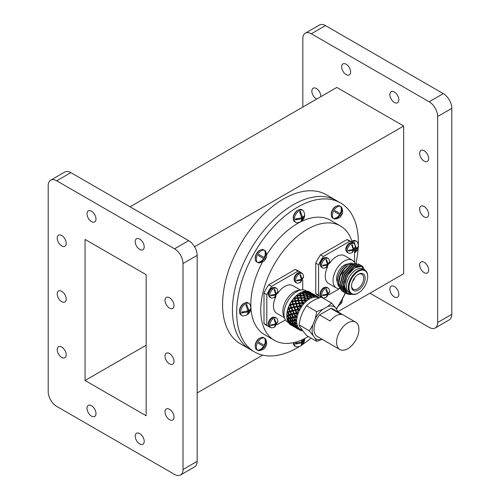 <?xml version="1.0" encoding="UTF-8"?>
<svg xmlns="http://www.w3.org/2000/svg" width="500" height="500" viewBox="0 0 500 500"><rect width="100%" height="100%" fill="white"/><g stroke="black" fill="none" stroke-linecap="round" stroke-linejoin="round"><path stroke-width="0.75" d="M358.312 244.725A86.031 49.669 120 0 0 340.531 202.931L336.287 200.481A86.031 49.669 120 0 0 293.275 204.744A86.031 49.669 120 0 0 237.075 280.55A86.031 49.669 120 0 0 250.263 349.487L240.4 343.794A86.031 49.669 120 0 1 227.213 274.856A86.031 49.669 120 0 1 283.412 199.05A86.031 49.669 120 0 1 326.431 194.788L336.287 200.481A86.031 49.669 120 0 0 293.275 204.744A86.031 49.669 120 0 0 237.075 280.55A86.031 49.669 120 0 0 250.263 349.487L254.506 351.938A86.031 49.669 120 0 0 297.519 347.675A86.031 49.669 120 0 0 299.587 346.444M424.144 206.506A6.35 3.669 -120 0 0 420.969 206.194A6.35 3.669 -120 0 0 420 211.281A6.35 3.669 -120 0 0 424.144 216.881A6.35 3.669 -120 0 0 427.325 217.194A6.35 3.669 -120 0 0 428.294 212.106A6.35 3.669 -120 0 0 424.144 206.506M346.144 64.225A6.35 3.669 -120 0 0 342.962 63.913A6.35 3.669 -120 0 0 341.994 69A6.35 3.669 -120 0 0 346.144 74.6A6.35 3.669 -120 0 0 349.319 74.912A6.35 3.669 -120 0 0 350.294 69.825A6.35 3.669 -120 0 0 346.144 64.225M394.356 286.55A6.35 3.669 -120 0 0 391.175 286.238A6.35 3.669 -120 0 0 390.206 291.325A6.35 3.669 -120 0 0 394.356 296.925A6.35 3.669 -120 0 0 397.531 297.238A6.35 3.669 -120 0 0 398.506 292.15A6.35 3.669 -120 0 0 394.356 286.55M394.356 92.062A6.35 3.669 -120 0 0 391.175 91.75A6.35 3.669 -120 0 0 390.206 96.838A6.35 3.669 -120 0 0 394.356 102.438A6.35 3.669 -120 0 0 397.531 102.75A6.35 3.669 -120 0 0 398.506 97.662A6.35 3.669 -120 0 0 394.356 92.062M424.144 150.738A6.35 3.669 -120 0 0 420.969 150.425A6.35 3.669 -120 0 0 420 155.512A6.35 3.669 -120 0 0 424.144 161.112A6.35 3.669 -120 0 0 427.325 161.425A6.35 3.669 -120 0 0 428.294 156.337A6.35 3.669 -120 0 0 424.144 150.738M424.144 262.275A6.35 3.669 -120 0 0 420.969 261.962A6.35 3.669 -120 0 0 420 267.05A6.35 3.669 -120 0 0 424.144 272.65A6.35 3.669 -120 0 0 427.325 272.962A6.35 3.669 -120 0 0 428.294 267.875A6.35 3.669 -120 0 0 424.144 262.275M320.825 96.675A6.35 3.669 -120 0 0 316.35 88.5A6.35 3.669 -120 0 0 313.175 88.188A6.35 3.669 -120 0 0 312.2 93.275A6.35 3.669 -120 0 0 316.35 98.875A6.35 3.669 -120 0 0 316.694 99.056M61.706 301.663A6.35 3.669 60 0 1 57.556 296.062A6.35 3.669 60 0 1 58.531 290.975A6.35 3.669 60 0 1 61.706 291.288A6.35 3.669 60 0 1 65.856 296.887A6.35 3.669 60 0 1 64.881 301.975A6.35 3.669 60 0 1 61.706 301.663M169.506 363.894A6.35 3.669 60 0 1 165.356 358.3A6.35 3.669 60 0 1 166.331 353.206A6.35 3.669 60 0 1 169.506 353.525A6.35 3.669 60 0 1 173.656 359.119A6.35 3.669 60 0 1 172.681 364.212A6.35 3.669 60 0 1 169.506 363.894M91.5 221.619A6.35 3.669 60 0 1 87.35 216.019A6.35 3.669 60 0 1 88.325 210.931A6.35 3.669 60 0 1 91.5 211.244A6.35 3.669 60 0 1 95.65 216.844A6.35 3.669 60 0 1 94.675 221.931A6.35 3.669 60 0 1 91.5 221.619M91.5 416.106A6.35 3.669 60 0 1 87.35 410.506A6.35 3.669 60 0 1 88.325 405.419A6.35 3.669 60 0 1 91.5 405.731A6.35 3.669 60 0 1 95.65 411.331A6.35 3.669 60 0 1 94.675 416.419A6.35 3.669 60 0 1 91.5 416.106M139.713 443.938A6.35 3.669 60 0 1 135.562 438.344A6.35 3.669 60 0 1 136.537 433.25A6.35 3.669 60 0 1 139.713 433.569A6.35 3.669 60 0 1 143.863 439.162A6.35 3.669 60 0 1 142.887 444.256A6.35 3.669 60 0 1 139.713 443.938M139.713 249.45A6.35 3.669 60 0 1 135.562 243.856A6.35 3.669 60 0 1 136.537 238.762A6.35 3.669 60 0 1 139.713 239.081A6.35 3.669 60 0 1 143.863 244.675A6.35 3.669 60 0 1 142.887 249.769A6.35 3.669 60 0 1 139.713 249.45M169.506 308.125A6.35 3.669 60 0 1 165.356 302.531A6.35 3.669 60 0 1 166.331 297.438A6.35 3.669 60 0 1 169.506 297.756A6.35 3.669 60 0 1 173.656 303.35A6.35 3.669 60 0 1 172.681 308.444A6.35 3.669 60 0 1 169.506 308.125M169.506 419.669A6.35 3.669 60 0 1 165.356 414.069A6.35 3.669 60 0 1 166.331 408.981A6.35 3.669 60 0 1 169.506 409.294A6.35 3.669 60 0 1 173.656 414.888A6.35 3.669 60 0 1 172.681 419.981A6.35 3.669 60 0 1 169.506 419.669M61.706 357.431A6.35 3.669 60 0 1 57.556 351.831A6.35 3.669 60 0 1 58.531 346.744A6.35 3.669 60 0 1 61.706 347.056A6.35 3.669 60 0 1 65.856 352.656A6.35 3.669 60 0 1 64.881 357.744A6.35 3.669 60 0 1 61.706 357.431M61.706 245.894A6.35 3.669 60 0 1 57.556 240.294A6.35 3.669 60 0 1 58.531 235.206A6.35 3.669 60 0 1 61.706 235.519A6.35 3.669 60 0 1 65.856 241.112A6.35 3.669 60 0 1 64.881 246.206A6.35 3.669 60 0 1 61.706 245.894M194.537 246.75L403.663 126.013L336.831 87.431L130.062 206.806M197.162 392.944L262.663 355.125M338.069 311.594L403.663 273.719L403.663 126.013M188.675 240.644A12.006 6.931 60 0 1 197.162 255.35L197.162 461.337A12.006 6.931 60 0 1 194.675 466.831L180.531 475A12.006 6.931 60 0 1 174.525 474.406L56.681 406.369A12.006 6.931 60 0 1 48.194 391.669L48.194 185.681A12.006 6.931 60 0 1 50.681 180.181A12.006 6.931 60 0 1 56.681 180.781L70.831 172.613L188.675 240.644L174.525 248.812A12.006 6.931 60 0 1 183.012 263.519L197.162 255.35M174.525 248.812L56.681 180.781M50.681 180.181L64.831 172.019A12.006 6.931 60 0 1 70.831 172.613M183.012 263.519L183.012 469.506A12.006 6.931 60 0 1 180.531 475M146.15 415.763L146.15 274.688L85.062 239.425L85.062 380.494L146.15 415.763M369.938 293.194L429.169 327.388A12.006 6.931 -120 0 0 435.169 327.981A12.006 6.931 -120 0 0 437.656 322.488L437.656 116.5A12.006 6.931 -120 0 0 429.169 101.8L311.325 33.763A12.006 6.931 -120 0 0 305.325 33.169A12.006 6.931 -120 0 0 302.838 38.663L302.838 107.056M435.169 327.981L449.319 319.819A12.006 6.931 -120 0 0 451.806 314.319L451.806 108.331A12.006 6.931 -120 0 0 443.319 93.631L325.475 25.594A12.006 6.931 -120 0 0 319.469 25L305.325 33.169M146.15 345.225L85.062 380.494M352.262 242.275A66.019 38.119 120 0 0 340.431 225.975A66.019 38.119 120 0 0 307.419 229.244A66.019 38.119 120 0 0 264.294 287.425A66.019 38.119 120 0 0 274.413 340.331A66.019 38.119 120 0 0 307.419 337.056A66.019 38.119 120 0 0 308.344 336.519M340.431 225.975L330.531 220.256A66.019 38.119 120 0 0 297.519 223.531A66.019 38.119 120 0 0 266.644 254.831M262.506 262A66.019 38.119 120 0 0 264.506 334.613L274.413 340.331M340.531 202.931A86.031 49.669 120 0 0 297.519 207.194A86.031 49.669 120 0 0 241.319 283A86.031 49.669 120 0 0 254.506 351.938M302.281 344.712A86.031 49.669 120 0 0 311.069 338.088M336.388 309.025A86.031 49.669 120 0 0 338.3 306.012M342.656 298.469A86.031 49.669 120 0 0 345.438 293.044M355.981 263.1A86.031 49.669 120 0 0 358.162 247.919M336.275 308.869A66.019 38.119 120 0 0 345.238 292.938M337.388 281.062A13.213 7.631 -60 0 1 337.388 280.856A13.213 7.631 -60 0 1 346.731 264.675L347.094 264.469A13.719 7.919 120 0 0 347.088 264.469A13.719 7.919 120 0 0 337.388 281.275A13.719 7.919 120 0 0 338.819 286.3M347.85 264.069A10.975 6.338 120 0 0 344.344 265.125A10.975 6.338 120 0 0 337.419 282.131M352.287 263.212A13.719 7.919 120 0 0 347.094 264.469L346.731 264.675M348.288 265.138A13.75 7.938 120 0 0 338.562 281.975L338.562 282.775A14.725 8.5 -60 0 1 345.412 267.525C341.019 272.3 338.738 277.65 338.562 283.569L338.562 283.712A15.881 9.169 -60 0 1 340.138 276.188L344.181 269.206C347.088 266.087 348.906 264.469 349.637 264.356L348.288 265.138M338.569 283.156A14.725 8.5 -60 0 1 338.562 282.775M358.706 264.044L350.863 264.881L343.113 273.375L340.012 284.55L343.575 291.981M359.425 264.525L358.8 264.094L351.044 264.988L343.294 273.481L340.194 284.656L343.669 292.031L344.35 292.369M360.206 264.906L352.362 265.75L344.606 274.237L341.506 285.413L344.981 292.794L345.763 293.169M360.925 265.387L360.294 264.956L352.544 265.856L344.787 274.344L341.688 285.519L345.163 292.894L345.85 293.231M361.7 265.769L353.856 266.613L346.106 275.1L343.006 286.275L346.569 293.706M363.444 267.337L361.794 265.825L354.038 266.719L346.287 275.206L343.188 286.381L346.662 293.762L350.106 294.544A15.881 9.169 120 0 0 351.944 294.219M338.562 283.712A15.881 9.169 -60 0 0 338.856 286.469L342.081 291.112M340.138 276.188L338.694 283.788L342.169 291.169L342.856 291.5M345.863 293.206L348.612 293.562M349.794 293.075A13.75 7.938 -60 0 1 347.094 282.231A13.75 7.938 -60 0 1 356.194 269.7A13.75 7.938 -60 0 1 363.512 269.306M351.331 293.956A14.725 8.5 -60 0 1 350.125 293.931C341.119 293.769 344.356 273.9 355.112 267.825L361.306 266.337L365.469 270.512M357.994 293.169L358.35 292.962A13.213 7.631 -60 0 1 349.006 287.569A13.213 7.631 -60 0 1 358.35 271.381A13.213 7.631 -60 0 1 367.694 276.781A13.213 7.631 -60 0 1 358.35 292.962L357.994 293.169A13.719 7.919 -60 0 1 351.131 293.85L349.331 292.812A13.719 7.919 -60 0 1 347.231 281.812A13.719 7.919 -60 0 1 356.194 269.725A13.719 7.919 -60 0 1 363.056 269.044L364.85 270.081A13.719 7.919 -60 0 1 367.694 276.363A13.719 7.919 -60 0 1 367.694 276.575M351.131 293.85A13.719 7.919 -60 0 1 349.025 282.85A13.719 7.919 -60 0 1 357.994 270.763A13.719 7.919 -60 0 1 364.85 270.081M358.35 290.056A9.656 5.575 -60 0 1 351.525 286.112A9.656 5.575 -60 0 1 358.35 274.288L358.35 274.288A9.656 5.575 -60 0 1 365.175 278.231A9.656 5.575 -60 0 1 358.35 290.056M351.531 285.669A8.606 4.969 120 0 0 353.212 289.137A8.606 4.969 120 0 0 357.606 288.769A8.606 4.969 120 0 0 363.256 281.1A8.606 4.969 120 0 0 361.812 274.237A8.606 4.969 120 0 0 357.969 274.519M354.562 277.8A3.05 1.762 -60 0 1 352.669 281.081M339.706 288.688A16.006 9.244 -60 0 1 336.344 287.95A16.006 9.244 -60 0 1 333.025 280.619A16.006 9.244 -60 0 1 340.012 264.513A16.006 9.244 -60 0 1 352.35 260.225A16.006 9.244 -60 0 1 354.731 262.906M352.35 260.225L344.569 255.731A16.006 9.244 120 0 0 329.531 263.419M327.7 266.588A16.006 9.244 120 0 0 325.244 276.125A16.006 9.244 120 0 0 328.562 283.456L336.344 287.95M321.287 297.144A31.513 18.194 -60 0 1 320.806 296.881A31.513 18.194 -60 0 1 318.6 295.181L318.6 264.75L315.769 263.119A31.513 18.194 -60 0 1 320.556 254.825L346.912 239.606A31.513 18.194 -60 0 1 349.487 240.669L352.319 242.306A31.513 18.194 -60 0 1 354.531 244.006L354.531 244.062M318.6 264.75A31.513 18.194 -60 0 1 323.387 256.456L320.556 254.825M323.387 256.456L349.744 241.238L346.912 239.606M349.744 241.238A31.513 18.194 -60 0 1 352.319 242.306M354.531 250.387L354.531 262.506M318.6 295.181L315.769 293.55L315.769 263.119M339.412 288.694L328.919 294.756M323.438 297.919L323.387 297.95A31.513 18.194 -60 0 1 321.444 297.219M320.806 296.881L317.981 295.25A31.513 18.194 -60 0 1 315.769 293.55M354.125 278.419A2.544 1.469 -60 0 1 352.987 280.394M349.637 264.356L356.644 263.337M350.106 294.544L351.894 294.2M347.181 292.688L344.469 286.181L347.331 275.812L354.513 267.931L357.794 266.588M346.213 292.169L343.294 287.894M343 285.969L345.838 274.95L353.013 267.069L354.012 266.519M341.506 285.106L344.338 274.081L351.519 266.2L352.519 265.656M340.006 284.237L342.844 273.219L350.019 265.338L351.019 264.794M343.762 281.588L343.35 285.538L346.587 292.387M318.625 298.05L318.637 298.05A18.169 10.488 120 0 0 309.544 298.95A18.169 10.488 120 0 0 297.675 314.956A18.169 10.488 120 0 0 300.462 329.513L302.519 330.7M306.525 291.062L305.894 290.694A18.169 10.488 120 0 0 296.812 291.594A18.169 10.488 120 0 0 284.944 307.606A18.169 10.488 120 0 0 287.731 322.163L288.356 322.525M313.163 296.006L309.812 295.156L310.919 297.65L311.137 296.962L311.819 297.3L311.65 296.675A19.006 10.975 120 0 1 313.281 296.25L313.587 296.831L313.837 296.25L313.344 296.381L312.456 294.731L309.906 293.913L309.475 294.331L309.15 293.694L301.825 292.081A19.006 10.975 120 0 0 300.238 292.887L299.644 293.231A18.169 10.488 120 0 0 286.794 315.481L286.794 316.163A19.006 10.975 120 0 0 286.881 317.85L287.256 318.312L289.488 318.069L289.181 318.631L290.856 320.7L291.631 320.725L291.363 321.3L293.15 323.281L293.919 323.269L293.694 323.856L295.587 325.744L296.344 325.7L296.163 326.281L296.6 326.681L297.181 326.475L296.481 326.188L296.856 325.675L295.931 325.719L293.525 323.231L287.488 315.325L287.15 315.869L288.706 318.006M300.519 290.087L292.787 285.625A16.006 9.244 120 0 0 284.788 286.419A16.006 9.244 120 0 0 277.75 293.312M275.925 296.481A16.006 9.244 120 0 0 276.781 313.35L284.513 317.812M299.7 290.306A16.006 9.244 120 0 0 294.169 291.831A16.006 9.244 120 0 0 284.294 316.994M347.738 322.925A15.806 9.125 120 0 0 337.413 336.856A15.806 9.125 120 0 0 339.837 349.519A15.806 9.125 120 0 0 347.738 348.738A15.806 9.125 120 0 0 358.062 334.812A15.806 9.125 120 0 0 355.644 322.144A15.806 9.125 120 0 0 347.738 322.925M330.087 320.988A15.806 9.125 -60 0 1 335.712 315.988A15.806 9.125 -60 0 1 341.344 314.494L330.825 308.419L319.575 314.919L330.087 320.988M319.575 314.919A15.806 9.125 120 0 0 317.3 336.506L339.837 349.519M302.406 292.175L302.881 293.575L300.238 293.288L300.138 292.944L299.012 293.656A19.006 10.975 120 0 0 297.344 294.919L296.256 295.875A19.006 10.975 120 0 0 294.681 297.481L293.675 298.644A19.006 10.975 120 0 0 292.256 300.525L291.381 301.844A19.006 10.975 120 0 0 290.181 303.906L289.475 305.325A19.006 10.975 120 0 0 288.55 307.494L288.031 308.944A19.006 10.975 120 0 0 287.425 311.112L287.131 312.538A19.006 10.975 120 0 0 286.856 314.619L286.794 315.95A19.006 10.975 120 0 0 286.794 316.163M309.812 295.156L303.794 294.1L304.25 295.606L303.95 296.169L305.481 301.319L305.575 300.494L306.369 300.538L306.062 299.95L304.862 300.494L305.481 301.319M306.419 294.494L306.894 295.887L304.25 295.606M303.794 294.1L300.375 293.75L300.844 295.381L300.581 295.956L302.956 304.006L302.956 303.15L303.769 303.056L302.831 302.562L302.262 303.225L302.956 304.006M303.012 294.006L304.594 298.275L304.225 298.175L304.713 299.956L305.575 300.494M310.438 296.806L307.8 296.413L308.175 299.169L308.344 298.4L309.088 298.587L308.856 297.975L308.269 297.919M310.538 297.113A19.006 10.975 120 0 0 308.95 297.919A19.006 10.975 120 0 0 308.856 297.975M307.8 296.413L304.387 296.069L304.856 297.7L304.594 298.275L305 298.194L305.481 299.95M307.025 296.319L308.175 299.169M307.731 298.688A19.006 10.975 120 0 0 306.062 299.95M304.975 300.906A19.006 10.975 120 0 0 303.394 302.512M302.394 303.681A19.006 10.975 120 0 0 300.975 305.556L300.431 305.637L300.7 307.113L300.606 306.262L301.419 306.038L300.975 305.556M302.262 303.225L299.05 303.6L299.725 305.744L300.387 306.181L299.938 306.388L300.094 306.875L300.7 307.113M300.094 306.875A19.006 10.975 120 0 0 298.9 308.944L298.394 309.044L298.825 310.5L298.619 309.688L299.406 309.35L298.9 308.944M299.938 306.388L296.906 306.931L297.731 309.181L298.438 309.538L297.987 309.85L298.188 310.356L298.825 310.5M298.188 310.356A19.006 10.975 120 0 0 297.262 312.525L296.8 312.638L297.406 314.031L297.087 313.275L297.825 312.85L297.262 312.525M297.987 309.85L295.181 310.487L296.194 312.787L296.938 313.056L296.506 313.463L296.75 313.975L297.406 314.031M296.75 313.975A19.006 10.975 120 0 0 296.137 316.144L295.556 317.062L295.844 317.569L296.506 317.544L296.075 316.875L296.744 316.381L296.137 316.144M295.844 317.569A19.006 10.975 120 0 0 295.575 319.65L295.175 320.5L295.512 320.981L296.163 320.881L295.625 320.325L296.212 319.794L295.575 319.65M295.512 320.981A19.006 10.975 120 0 0 295.594 322.881L295.375 323.619L295.769 324.062L296.394 323.9L295.763 323.475L296.25 322.938L295.594 322.881M295.769 324.062A19.006 10.975 120 0 0 296.2 325.7M296.6 326.681A19.006 10.975 120 0 0 297.362 327.987L295.062 326.269L294.894 325.669L294.75 326.244L296.856 327.906L293.75 326.112L294.75 326.244M297.744 328.344L297.581 327.806L297.488 328.375L298.506 328.488L297.744 328.344L298.012 327.887L297.362 327.987M297.969 328.725A19.006 10.975 120 0 0 299.025 329.631L296.581 328.113L296.375 327.469L296.331 328.019L298.519 329.363M299.494 329.85L299.3 329.281L299.3 329.806L300.3 329.85L299.025 329.631M299.819 330.094A19.006 10.975 120 0 0 301.131 330.575L301.669 330.637L301.425 330.056L301.519 330.519L302.481 330.5L301.669 330.637M301.469 330.45L302.069 330.744A19.006 10.975 120 0 0 302.575 330.781M290.931 324.444L291.106 325.062L294.506 327.044M289.256 323.694A19.006 10.975 120 0 0 290.312 324.6L291.656 325.269L289.256 323.694L289.144 323.081M288.888 323.144L289.556 323.175L289.462 323.744M287.881 321.65A19.006 10.975 120 0 0 288.644 322.956L290.131 323.425L287.881 321.65L287.819 321.069M287.494 320.269L287.669 321.1L288.319 321.062L288.131 321.65M286.887 317.531L287.05 319.031A19.006 10.975 120 0 0 287.481 320.669L287.906 321.087L289.906 320.956L289.681 321.538L291.575 323.425L292.331 323.381L292.15 323.963L294.15 325.737L294.894 325.669M304.225 291.425L305.031 291.163L305.462 292.019L304.562 291.212A19.006 10.975 120 0 0 302.931 291.644L301.55 292.244M305.613 291.081L308.269 292.15L307.113 291.1A19.006 10.975 120 0 0 305.613 291.081L305.075 291.319M312.213 293.738L314.637 294.887L311.537 293.094L312.213 293.738L311.775 294.1L310.831 292.75L308.394 291.637L307.756 291.788L307.406 291.225M308.056 291.269L310.625 292.569L309.363 291.75A19.006 10.975 120 0 0 308.056 291.269L307.469 291.481M310.156 292.213L310.569 292.425M319.506 297.738A19.006 10.975 120 0 0 318.875 297.244L317.525 296.569M313.344 296.381L313.587 296.831L313.344 296.381L313.762 295.931L313.194 294.994L315.694 295.963L316.069 296.75L316.331 296.294L315.788 296.419L316.225 296.056L315.55 295.413L318.081 296.781L318.894 297.781L318.875 297.244M318.081 296.781A19.006 10.975 120 0 0 316.769 296.3L316.225 296.056M316.331 296.294L316.831 296.887L316.769 296.3M315.831 296.137A19.006 10.975 120 0 0 314.325 296.112L313.762 295.931M313.837 296.25L314.438 296.725L314.325 296.112M299.3 329.806L298.562 329.275M295.287 326.969L295.287 327.494L298.581 329.4M295.287 327.494L294.55 326.956M296.331 328.019L295.512 327.625M297.488 328.375L296.581 328.113M292.15 323.963L291.05 323.95L290.881 323.35L290.738 323.931L292.838 325.588L293.569 325.494L293.475 326.056L295.669 327.587L292.569 325.8L292.362 325.156L292.319 325.7L294.569 327.081M292.319 325.7L291.275 324.65L291.275 325.175M293.475 326.056L292.569 325.8M296.163 326.281L295.062 326.269M296.481 326.188L296.344 325.7L296.856 325.675L296.344 325.7M293.694 323.856L292.488 323.95L294.462 325.756L295.587 325.744M292.488 323.95L291.919 323.406L295.644 323.044L293.525 323.231M291.05 323.95L293.125 325.637L294.15 325.737M290.738 323.931L289.744 323.8L292.838 325.588M289.744 323.8L289.556 323.175M295.375 323.619L294.062 323.812M295.175 320.5L293.631 320.85L293.5 320.381L293.194 320.95L294.869 323.019M293.631 320.85L295.281 322.944M295.763 323.475L295.644 323.044L296.25 322.938M291.363 321.3L290.05 321.494L291.919 323.406L293.15 323.281M290.05 321.494L287.619 318.406L287.35 318.981L289.137 320.969M289.681 321.538L288.475 321.637L290.45 323.438L291.575 323.425M288.475 321.637L287.906 321.087L293.5 320.381L291.5 317.638L291.163 318.181L292.719 320.325L295.512 319.956L293.163 320.225M293.194 320.95L291.769 321.231M295.556 317.062L293.788 317.525L293.65 317.137L293.288 317.65L294.731 319.856M293.788 317.525L295.206 319.744M295.625 320.325L295.512 319.956L296.212 319.794M290.856 320.7L289.513 320.919M289.181 318.631L287.756 318.913M292.719 320.325L291.269 320.625M291.163 318.181L289.619 318.538M293.288 317.65L291.631 318.069M296.506 313.463L294.525 313.969L294.369 313.663L293.956 314.113L295.181 316.4L295.95 316.581L293.65 317.137L291.938 314.262L291.544 314.75L292.875 316.994L293.65 317.137L291.5 317.638L289.637 314.819L289.275 315.338L290.719 317.544L291.5 317.638L287.256 318.312M295.725 316.256L294.488 313.894M296.075 316.875L296.744 316.381M287.15 315.869L286.794 315.95M290.719 317.544L289.15 317.913M289.275 315.338L287.619 315.75M292.875 316.994L291.194 317.425M291.544 314.75L289.775 315.206M295.181 316.4L293.387 316.863M293.956 314.113L292.081 314.606M286.95 318.387L287.619 318.406L287.025 318.494M296.906 306.931L293.975 307.531L296.938 313.056L294.369 313.663L292.925 310.738L294.369 313.663L291.938 314.262L290.481 311.581M295.806 310.338L296.8 312.638M297.087 313.275L297.825 312.85M293.975 307.531L291.169 308.169L292.181 310.469L292.925 310.738L292.494 311.144L293.612 313.438L294.369 313.663M292.494 311.144L290.512 311.65L290.356 311.35L289.944 311.8L291.169 314.081L291.938 314.262L289.637 314.819L287.925 311.944L287.531 312.431L288.863 314.681L287.181 315.106L286.856 314.619M287.531 312.431L287.131 312.538M288.863 314.681L289.637 314.819L287.181 315.106M291.169 314.081L289.375 314.55M289.944 311.8L288.069 312.294M293.612 313.438L291.712 313.938M296.194 312.787L294.188 313.294M295.181 310.487L293.094 310.994M286.819 315.238L287.488 315.325L286.8 315.475M299.05 303.6L295.925 304.069L298.438 309.538L295.625 310.125L294.631 307.394M297.581 306.8L298.394 309.044M298.619 309.688L299.406 309.35M295.925 304.069L292.894 304.613L295.625 310.125L292.925 310.738L291.794 308.025M292.894 304.613L289.962 305.219L292.925 310.738L290.356 311.35L288.913 308.419L290.356 311.35L287.925 311.944L287.7 311.619L290.356 311.35M288.275 308.188L288.913 308.419L288.481 308.831L289.6 311.125M288.481 308.831L288.031 308.944M287.425 311.112L287.7 311.619M292.181 310.469L290.175 310.975M291.169 308.169L289.081 308.681M294.894 309.812L292.787 310.319M297.731 309.181L295.531 309.669M287.262 311.788L287.925 311.944L287.144 312.137M304.862 300.494L298.244 300.906L300.387 306.181L297.356 306.669L296.625 303.956M299.775 303.506L300.431 305.637M300.606 306.262L301.419 306.038M298.244 300.906L295.038 301.281L297.356 306.669L294.425 307.219L293.569 304.481M295.038 301.281L291.913 301.756L294.425 307.219L291.613 307.806L290.619 305.075M290.881 307.494L288.775 308.006L288.55 307.494M289.962 305.219L289.475 305.325M289.806 304.6L290.413 304.906L291.613 307.806L288.913 308.419L288.775 308.006M293.719 306.869L291.519 307.35M296.669 306.275L294.381 306.725M299.725 305.744L297.356 306.15M288.463 307.444L288.913 308.419L288.044 308.625M302.831 302.562L302.281 300.594L301.525 300.637L302.087 302.625L302.688 303.137L299.494 303.456L298.988 300.837M302.956 303.15L303.769 303.056M304.225 298.175L297.512 298.319L299.494 303.456L296.375 303.869L295.763 301.188M303.612 296.012L296.837 295.863L298.675 300.819L298.269 298.275L294.231 298.587L296.375 303.869L293.344 304.356L292.613 301.637M292.656 303.956L290.369 304.413L290.181 303.906M291.913 301.756L291.381 301.844M291.794 301.175L292.362 301.55L293.344 304.356L290.413 304.906L290.369 304.413M295.712 303.431L293.344 303.831M298.863 302.975L296.419 303.319M302.087 302.625L299.587 302.887M290.044 303.944L290.413 304.906L289.462 305.094M300.85 298.181L301.938 300.613L301.613 298.163M294.85 300.663L292.406 301L292.256 300.525M294.231 298.587L293.675 298.644M294.15 298.062L295.481 301.137L294.975 298.519M298.075 300.306L295.575 300.569M301.369 300.069L298.819 300.244M304.713 299.956L302.125 300.031M307.625 298.325L305 298.194M292.05 300.631L292.362 301.55L292.406 301M306.894 295.887L307.962 298.481L308.344 298.4M304.387 296.069L303.95 296.169L303.319 294.219L303.656 293.675L303.181 292.312M300.212 295.856L301.238 298.219L300.988 295.881M297.356 297.75L294.806 297.925L294.681 297.481M296.837 295.863L296.256 295.875M296.762 295.406L297.925 298.294L297.6 295.85M300.7 297.638L298.113 297.712M304.088 297.669L301.469 297.631M307.488 297.856L304.856 297.7M294.406 297.65L294.662 298.506L294.806 297.925M309.15 293.694L310.919 297.65M311.137 296.962L310.7 297.081L311.069 296.562L310.575 295.331M305.8 292.838L307.331 296.537L307.669 295.994L307.194 294.625M300.375 293.75L299.6 293.694L300.075 295.35L297.456 295.319L297.344 294.919M299.6 293.694L299.012 293.656M300.075 295.35L300.581 295.956L299.938 293.85L300.238 293.288M303.475 295.538L300.844 295.381M310.294 296.419L307.669 295.994M311.65 296.675L311.069 296.562M297 295.131L297.225 295.9L297.456 295.319M313.194 294.994L312.594 295.15L312.281 294.469L309.75 293.612L309.331 294.062L310.038 295.481L310.431 294.994L309.906 293.913M305.138 291.375L306.688 294.762L307.056 294.244L306.562 293.019M302.881 293.575L303.319 294.219L302.675 292.444L303.044 291.925L305.65 292.488M306.281 294.1L303.656 293.675M309.662 294.806L307.056 294.244M313.006 295.7L310.431 294.994M299.531 293.312L299.938 293.85L299.725 293.181M314.844 295.062L315.506 295.738L313.025 294.744L312.406 293.95L314.844 295.062M315.55 295.413L314.887 295.556M309.75 293.612L309.188 292.675L311.681 293.644L312.281 294.469M305.731 291.3L305.319 291.75L306.025 293.163L306.419 292.675L305.894 291.594L308.444 292.413L309.331 294.062M309.188 292.675L308.581 292.831M308.994 293.381L306.419 292.675M302.325 291.875L302.675 292.444L302.456 291.894M318.5 297.081L317.913 297.194M314.581 294.744L317.681 296.531L314.581 294.744M311.537 293.094L310.875 293.244M308.394 291.637L309.012 292.425L311.494 293.425M314.15 294.519L314.569 294.75M307.756 291.788L308.2 291.425M309.881 292.562L310.338 292.3M355.644 322.144L333.106 309.131A15.806 9.125 120 0 0 330.825 308.419M315.169 299.494L321.306 297.137L331.6 303.081L327.519 306.625L322.881 309.306L316.744 311.663L306.45 305.719L310.525 302.175L315.169 299.494M316.744 311.663L315.219 318.837L312.9 324.812L309.319 330.8L315.219 338.331L316.744 341.369L306.45 335.425L300.544 327.894L299.025 324.856L300.544 317.681L302.869 311.7L306.45 305.719M338.369 312.175L335.181 307.312L331.6 303.081M309.319 330.8L299.025 324.856M316.744 341.369L322.188 339.331M322.881 309.306A18.487 10.675 120 0 0 315.219 318.837M312.9 324.812A18.487 10.675 120 0 0 312.9 335.031M315.219 338.331A18.487 10.675 120 0 0 322.094 339.275M337.9 311.9A18.487 10.675 120 0 0 337.5 310.613M335.181 307.312A18.487 10.675 120 0 0 327.519 306.625M302.756 273.956L302.756 273.9A31.513 18.194 120 0 0 300.544 272.2A31.513 18.194 120 0 0 297.962 271.131L271.606 286.35A31.513 18.194 120 0 0 266.819 294.644L266.819 325.075L263.994 323.444A31.513 18.194 120 0 0 266.2 325.144L269.031 326.775A31.513 18.194 120 0 0 271.606 327.844L271.663 327.812M266.819 294.644L263.994 293.012L263.994 323.444M271.606 286.35L268.781 284.719A31.513 18.194 120 0 0 263.994 293.012M297.962 271.131L295.138 269.5L268.781 284.719M300.544 272.2L297.712 270.562A31.513 18.194 120 0 0 295.138 269.5M302.756 289.85L302.756 280.281M277.137 324.65L285.425 319.869M266.819 325.075A31.513 18.194 120 0 0 269.031 326.775M298.106 298.288L293.587 298.6M302.125 300.606L291.337 301.706M287.987 321.081L288.319 321.062M292.006 323.4L292.331 323.381M347.319 250.562A5.5 3.175 120 0 0 348.456 253.081A5.5 3.175 120 0 0 349.544 253.337L351.919 252.763L353.256 250.156L348.519 251.05A4.862 2.806 -60 0 1 348.506 250.731A4.862 2.806 -60 0 1 348.519 250.394L353.256 249.5L351.662 244.95A4.862 2.806 -60 0 1 352.225 244.625L353.819 249.175L355.412 246.713L354.725 244.369A5.5 3.175 120 0 0 353.956 243.55A5.5 3.175 120 0 0 349.719 245.025A5.5 3.175 120 0 0 347.319 250.562M355.387 247.194L352.381 252.481M355.369 247.094L352.225 252.537M353.956 243.55L352.894 242.938A5.5 3.175 120 0 0 348.656 244.412A5.5 3.175 120 0 0 346.256 249.95A5.5 3.175 120 0 0 347.394 252.469L348.456 253.081M353.819 249.825L353.256 249.5M353.819 249.175L353.2 248.812M352.225 244.625L352.225 245.888M353.256 250.156L352.631 249.794M349.613 250.413L348.519 251.05M349.969 243.644L349.681 243L349.556 243.6M351.562 242.7A5.1 2.944 120 0 0 349.681 243M349.594 243.906L349.319 243.2A5.1 2.944 120 0 0 346.194 247.344A5.1 2.944 120 0 0 346.519 251.431M324.219 258.512L323.938 257.863L323.812 258.469M325.812 257.569A5.1 2.944 120 0 0 323.938 257.863M323.844 258.775L323.569 258.069A5.1 2.944 120 0 0 320.45 262.206A5.1 2.944 120 0 0 320.775 266.3M324.219 288.244L323.938 287.594L323.812 288.2M325.812 287.3A5.1 2.944 120 0 0 323.938 287.594M323.844 288.506L323.569 287.8A5.1 2.944 120 0 0 320.45 291.938A5.1 2.944 120 0 0 320.775 296.025M321.569 265.431A5.5 3.175 120 0 0 322.706 267.95A5.5 3.175 120 0 0 323.794 268.206L326.169 267.625L327.506 265.019L322.769 265.912A4.862 2.806 -60 0 1 322.762 265.594A4.862 2.806 -60 0 1 322.769 265.262L327.506 264.369L325.913 259.819A4.862 2.806 -60 0 1 326.481 259.488L328.075 264.037L329.663 261.575L328.975 259.231A5.5 3.175 120 0 0 328.212 258.419A5.5 3.175 120 0 0 323.969 259.894A5.5 3.175 120 0 0 321.569 265.431M329.644 262.056L326.631 267.344M329.625 261.956L326.481 267.4M328.212 258.419L327.15 257.806A5.5 3.175 120 0 0 322.906 259.281A5.5 3.175 120 0 0 320.506 264.819A5.5 3.175 120 0 0 321.65 267.337L322.706 267.95M328.075 264.694L327.506 264.369M328.075 264.037L327.45 263.681M326.481 259.488L326.481 260.756M327.506 265.019L326.887 264.662M323.869 265.281L322.769 265.912M321.569 295.156A5.5 3.175 120 0 0 322.706 297.675A5.5 3.175 120 0 0 323.794 297.931L326.169 297.356L327.506 294.75L322.769 295.644A4.862 2.806 -60 0 1 322.762 295.325A4.862 2.806 -60 0 1 322.769 294.988L327.506 294.094L325.913 289.544A4.862 2.806 -60 0 1 326.481 289.219L328.075 293.769L329.663 291.306L328.975 288.962A5.5 3.175 120 0 0 328.212 288.15A5.5 3.175 120 0 0 323.969 289.625A5.5 3.175 120 0 0 321.569 295.156M329.644 291.788L326.631 297.075M329.625 291.688L326.481 297.131M328.212 288.15L327.15 287.538A5.5 3.175 120 0 0 322.906 289.006A5.5 3.175 120 0 0 320.506 294.544A5.5 3.175 120 0 0 321.65 297.062L322.706 297.675M328.075 294.425L327.506 294.094M328.075 293.769L327.45 293.412M326.481 289.219L326.481 290.487M327.506 294.75L326.887 294.387M323.869 295.012L322.769 295.644M358.381 245.244L357.519 242.381A7 4.044 120 0 0 356.544 241.356A7 4.044 120 0 0 352.256 242.231M358.344 245.956L358.381 246.675L356.375 249.344L355.525 248.85L355.412 247.669M353.356 242.894A6.394 3.694 -60 0 1 354.206 242.4L356.375 248.363C357.994 247.344 358.631 246.137 358.288 244.756M356.544 241.356L355.487 240.744A7 4.044 120 0 0 351.912 241.131M356.375 249.344L355.069 252.413L354.55 252.694M354.531 252.644L355.525 249.831L354.606 250.263M355.525 249.831L354.975 249.513M356.375 248.363L355.438 247.819M354.206 242.4L354.206 243.694M332.738 218.069L333.8 218.681L332.738 218.069A7 4.044 120 0 1 332.738 209.981A7 4.044 120 0 1 339.738 205.938L340.8 206.55A7 4.044 120 0 0 333.8 210.594A7 4.044 120 0 0 333.8 218.681L333.8 218.681A7 4.044 120 0 0 335.175 219.006C338.594 218.331 340.631 217.2 341.281 215.613M340.919 215.4L340.206 214.988C338.938 217.019 337.25 218.269 335.156 218.731A6.394 3.694 -60 0 1 334.837 218.581A6.394 3.694 -60 0 1 334.556 218.381C336.644 217.931 338.325 216.681 339.606 214.638L334.556 211.725A6.394 3.694 -60 0 1 335.156 210.688L340.206 213.6C341.331 211.488 341.569 209.4 340.919 207.356A6.394 3.694 -60 0 1 341.238 207.506A6.394 3.694 -60 0 1 341.525 207.7C342.169 209.737 341.931 211.819 340.806 213.95L341.525 214.363A6.394 3.694 -60 0 1 340.925 215.4M341.881 214.569C342.938 213.212 342.9 210.881 341.769 207.581A7 4.044 120 0 0 340.8 206.55L339.738 205.938M340.206 214.988L339.606 214.638M335.506 218.125L335.156 218.731M340.806 213.95L341.525 214.363M341.525 207.7L341.175 208.306M338.038 212.35L335.156 210.688M304.625 214.206L303.756 211.344A7 4.044 120 0 0 302.787 210.319A7 4.044 120 0 0 299.288 210.662A7 4.044 120 0 0 294.713 216.838A7 4.044 120 0 0 295.788 222.444A7 4.044 120 0 0 297.162 222.775L300.075 222.094M299.6 222.25C300.969 221.869 301.694 220.712 301.769 218.794L295.525 219.9A6.394 3.694 -60 0 1 295.525 218.919L301.769 217.812L299.6 211.856A6.394 3.694 -60 0 1 300.025 211.588A6.394 3.694 -60 0 1 300.45 211.363L302.619 217.325C304.237 216.306 304.875 215.1 304.525 213.719M302.787 210.319L301.725 209.706A7 4.044 120 0 0 298.225 210.05A7 4.044 120 0 0 293.65 216.225A7 4.044 120 0 0 294.725 221.831L295.788 222.444M304.587 214.919L304.625 215.637L300.744 221.675M301.769 218.794L300.831 218.25M297.125 218.975L295.525 219.9M302.619 218.306L301.769 217.812M302.619 217.325L301.675 216.781M300.45 211.363L300.45 213.212M265.856 258.463C266.913 257.1 266.875 254.775 265.744 251.475A7 4.044 120 0 0 264.775 250.444A7 4.044 120 0 0 257.775 254.488A7 4.044 120 0 0 257.775 262.575A7 4.044 120 0 0 259.15 262.9C262.569 262.225 264.606 261.094 265.256 259.5M265.212 258.781A6.394 3.694 -60 0 1 264.9 259.294L264.181 258.881C262.913 260.912 261.225 262.156 259.131 262.625A6.394 3.694 -60 0 1 258.531 262.275C260.619 261.819 262.3 260.575 263.581 258.531L258.531 255.619A6.394 3.694 -60 0 1 258.819 255.087A6.394 3.694 -60 0 1 259.131 254.575L264.181 257.494C265.306 255.375 265.544 253.294 264.894 251.25A6.394 3.694 -60 0 1 265.5 251.594C266.144 253.631 265.906 255.712 264.781 257.838L265.5 258.256A6.394 3.694 -60 0 1 265.212 258.781M264.775 250.444L263.712 249.831A7 4.044 120 0 0 256.712 253.875A7 4.044 120 0 0 256.712 261.962L257.775 262.575M264.181 258.881L263.581 258.531M259.481 262.019L259.131 262.625M262.613 256.588L265.5 258.256M265.5 251.594L265.15 252.2M250.869 307.319L250 304.456A7 4.044 120 0 0 249.031 303.431A7 4.044 120 0 0 243.637 305.306A7 4.044 120 0 0 240.581 312.35A7 4.044 120 0 0 242.031 315.556A7 4.044 120 0 0 243.406 315.881L246.312 315.2M250.825 308.031L250.869 308.744L246.988 314.788M245.844 315.363C247.213 314.981 247.931 313.825 248.012 311.906L241.769 313.006A6.394 3.694 -60 0 1 241.744 312.531A6.394 3.694 -60 0 1 241.769 312.031L248.012 310.925L245.844 304.962A6.394 3.694 -60 0 1 246.694 304.475L248.863 310.438C250.481 309.413 251.119 308.212 250.769 306.831M249.031 303.431L247.969 302.819A7 4.044 120 0 0 242.575 304.694A7 4.044 120 0 0 239.519 311.737A7 4.044 120 0 0 240.969 314.944L242.031 315.556M248.863 311.413L248.012 310.925M248.863 310.438L247.919 309.894M246.694 304.475L246.694 306.325M248.012 311.906L247.069 311.363M243.363 312.087L241.769 313.006M265.856 346.25C266.913 344.888 266.875 342.556 265.744 339.256A7 4.044 120 0 0 264.775 338.231L263.712 337.619A7 4.044 120 0 0 256.712 341.662A7 4.044 120 0 0 256.712 349.75L257.775 350.363A7 4.044 120 0 0 259.15 350.688C262.569 350.012 264.606 348.881 265.256 347.287M265.212 339.181A6.394 3.694 -60 0 1 265.5 339.381C266.144 341.413 265.906 343.5 264.781 345.625L265.5 346.037A6.394 3.694 -60 0 1 264.9 347.081L264.181 346.669C262.913 348.7 261.225 349.944 259.131 350.406A6.394 3.694 -60 0 1 258.819 350.262A6.394 3.694 -60 0 1 258.531 350.062C260.619 349.606 262.3 348.363 263.581 346.319L258.531 343.406A6.394 3.694 -60 0 1 259.131 342.362L264.181 345.281C265.306 343.162 265.544 341.081 264.894 339.031A6.394 3.694 -60 0 1 265.212 339.181M263.712 337.619L264.775 338.231A7 4.044 120 0 0 257.775 342.275A7 4.044 120 0 0 257.775 350.363L256.712 349.75M264.781 345.625L265.5 346.037M265.5 339.381L265.15 339.988M262.013 344.031L259.131 342.362M264.181 346.669L263.581 346.319M259.481 349.806L259.131 350.406M302.375 339.656L302.619 341.475L304.631 338.65M304.587 339.069L304.625 339.781L300.744 345.825M293.275 342.694A7 4.044 120 0 0 294.725 345.981L295.788 346.594A7 4.044 120 0 0 297.162 346.919L300.075 346.238M294.4 342.438A7 4.044 120 0 0 295.788 346.594M299.6 346.4C300.969 346.019 301.694 344.862 301.769 342.944L295.525 344.044A6.394 3.694 -60 0 1 295.525 343.069L301.769 341.962L301.5 340.044M302.619 341.475L301.675 340.931M301.769 342.944L300.831 342.4M297.125 343.125L295.525 344.044M302.619 342.45L301.769 341.962M341.294 300.694L340.806 301.731L341.525 302.15A6.394 3.694 -60 0 1 341.238 302.675A6.394 3.694 -60 0 1 340.925 303.188M340.919 303.188L340.206 302.775L339.55 303.719M340.731 301.694L341.525 302.15M336.312 206.244A6.1 3.525 120 0 0 332.656 209.537L332.894 210.075M332.587 210.25L332.4 209.981A6.1 3.525 120 0 0 331.287 214.95M332.55 210.325L332.4 209.981M298.3 210.012A6.1 3.525 120 0 0 293.212 217.562L293.619 218.088M293.306 217.963L293.206 217.987A6.1 3.525 120 0 0 293.275 218.713M260.287 250.138A6.1 3.525 120 0 0 255.263 258.837M244.544 303.119A6.1 3.525 120 0 0 243.762 303.488A6.1 3.525 120 0 0 239.519 311.825M260.287 337.925A6.1 3.525 120 0 0 256.456 341.512A6.1 3.525 120 0 0 255.263 346.625M295.538 280.456A5.5 3.175 120 0 0 296.675 282.975A5.5 3.175 120 0 0 297.762 283.231L300.138 282.656L301.481 280.05L296.744 280.944A4.862 2.806 -60 0 1 296.731 280.619A4.862 2.806 -60 0 1 296.744 280.287L301.481 279.394L299.881 274.844A4.862 2.806 -60 0 1 300.45 274.519L302.044 279.069L303.631 276.606L302.944 274.256A5.5 3.175 120 0 0 302.181 273.444A5.5 3.175 120 0 0 297.938 274.919A5.5 3.175 120 0 0 295.538 280.456M303.612 277.087L300.606 282.375M303.594 276.988L300.45 282.431M302.181 273.444L301.119 272.831A5.5 3.175 120 0 0 296.881 274.306A5.5 3.175 120 0 0 294.475 279.844A5.5 3.175 120 0 0 295.619 282.362L296.675 282.975M302.044 279.719L301.481 279.394M302.044 279.069L301.425 278.706M300.45 274.519L300.45 275.781M301.481 280.05L300.856 279.688M297.838 280.306L296.744 280.944M298.194 273.538L297.906 272.894L297.781 273.494M299.781 272.594A5.1 2.944 120 0 0 297.906 272.894M297.812 273.8L297.544 273.094A5.1 2.944 120 0 0 294.419 277.231A5.1 2.944 120 0 0 294.744 281.325M272.444 288.406L272.156 287.756L272.038 288.363M274.037 287.462A5.1 2.944 120 0 0 272.156 287.756M272.069 288.669L271.794 287.962A5.1 2.944 120 0 0 268.669 292.1A5.1 2.944 120 0 0 269 296.188M272.444 318.137L272.156 317.488L272.038 318.087M274.037 317.194A5.1 2.944 120 0 0 272.156 317.488M272.069 318.394L271.794 317.694A5.1 2.944 120 0 0 268.669 321.831A5.1 2.944 120 0 0 269 325.919M269.794 295.319A5.5 3.175 120 0 0 270.931 297.838A5.5 3.175 120 0 0 272.019 298.094L274.394 297.519L275.731 294.913L270.994 295.806A4.862 2.806 -60 0 1 270.981 295.487A4.862 2.806 -60 0 1 270.994 295.15L275.731 294.256L274.137 289.713A4.862 2.806 -60 0 1 274.7 289.381L276.3 293.931L277.887 291.469L277.2 289.125A5.5 3.175 120 0 0 276.431 288.312A5.5 3.175 120 0 0 272.194 289.788A5.5 3.175 120 0 0 269.794 295.319M277.863 291.95L274.856 297.238M277.844 291.85L274.7 297.294M276.431 288.312L275.369 287.7A5.5 3.175 120 0 0 271.131 289.175A5.5 3.175 120 0 0 268.731 294.706A5.5 3.175 120 0 0 269.869 297.225L270.931 297.838M276.3 294.587L275.731 294.256M276.3 293.931L275.675 293.575M274.7 289.381L274.7 290.65M275.731 294.913L275.113 294.556M272.087 295.175L270.994 295.806M269.794 325.05A5.5 3.175 120 0 0 270.931 327.569A5.5 3.175 120 0 0 272.019 327.825L274.394 327.25L275.731 324.644L270.994 325.538A4.862 2.806 -60 0 1 270.981 325.219A4.862 2.806 -60 0 1 270.994 324.881L275.731 323.988L274.137 319.438A4.862 2.806 -60 0 1 274.7 319.113L276.3 323.663L277.887 321.2L277.2 318.856A5.5 3.175 120 0 0 276.431 318.044A5.5 3.175 120 0 0 272.194 319.513A5.5 3.175 120 0 0 269.794 325.05M277.863 321.681L274.856 326.969M277.844 321.581L274.7 327.025M276.431 318.044L275.369 317.431A5.5 3.175 120 0 0 271.131 318.9A5.5 3.175 120 0 0 268.731 324.438A5.5 3.175 120 0 0 269.869 326.956L270.931 327.569M276.3 324.319L275.731 323.988M276.3 323.663L275.675 323.306M274.7 319.113L274.7 320.381M275.731 324.644L275.113 324.281M272.087 324.906L270.994 325.538M183.012 469.506L197.162 461.337M443.319 93.631L429.169 101.8M325.475 25.594L311.325 33.763M451.806 108.331L437.656 116.5M451.806 314.319L437.656 322.488M337.388 280.856L337.388 281.275M367.694 276.781L367.694 276.363M299.644 293.231L300.231 292.887M313.494 296.65L313.181 296.05M296.019 325.719L296.544 325.688M358.381 246.675C358.113 249.069 357.006 250.981 355.069 252.413M304.625 215.637C304.35 218.031 303.25 219.944 301.306 221.375M250.869 308.744C250.594 311.144 249.488 313.056 247.55 314.488M304.625 339.781C304.35 342.181 303.25 344.094 301.306 345.525M342.638 298.212L341.881 302.356M338.069 306.119L341.281 303.394"/></g></svg>
